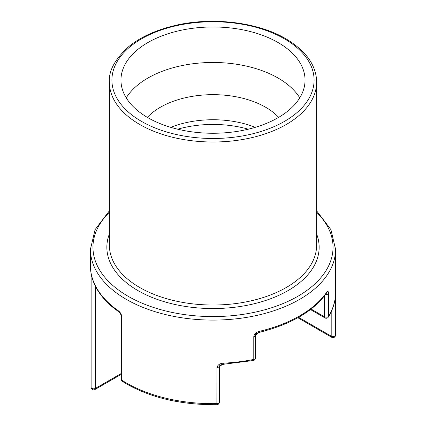 <?xml version="1.0" encoding="UTF-8"?>
<svg xmlns="http://www.w3.org/2000/svg" width="426" height="426" viewBox="0 0 426 426"><rect width="100%" height="100%" fill="white"/><g stroke="black" fill="none" stroke-linecap="round" stroke-linejoin="round"><path stroke-width="0.64" d="M248.342 129.19A80.061 46.221 0 0 0 177.658 129.19M255.259 127.331A74.444 42.978 0 0 0 170.741 127.331M278.647 117.374A74.444 42.978 0 0 0 265.638 107.245A74.444 42.978 0 0 0 147.353 117.374M299.76 97.868A92.048 53.143 0 0 0 278.087 78.043A92.048 53.143 0 0 0 126.24 97.868M278.087 42.541A92.048 53.143 0 0 0 177.775 31.023A92.048 53.143 0 0 0 120.952 80.12A92.048 53.143 0 0 0 147.913 117.698A92.048 53.143 0 0 0 248.225 129.216A92.048 53.143 0 0 0 305.048 80.12A92.048 53.143 0 0 0 278.087 42.541M223.794 363.154A122.571 70.769 0 0 0 253.779 359.4A2.529 0.687 -101.5 0 1 253.443 360.497L223.698 364.225L223.794 363.154C220.093 363.298 217.798 364.752 216.909 367.521L216.871 404.7A2.529 2.529 0 0 0 219.353 402.171A2.529 1.459 180 0 1 218.613 403.204A2.529 1.459 180 0 1 216.909 403.63A122.571 70.769 0 0 1 126.33 382.942A122.571 70.769 0 0 1 121.884 380.237A2.529 1.534 -57.3 0 0 122.4 381.387L126.852 384.098C151.81 398.102 181.817 404.972 216.871 404.7M259.072 331.412C256.005 332.259 254.242 334.016 253.779 336.7A2.529 1.459 0 0 0 255.467 335.321L258.699 332.525A2.529 0.777 -103.2 0 0 259.072 331.412A122.571 70.769 0 0 0 326.582 292.438C327.786 290.814 328.451 291.171 328.59 293.509L328.59 316.204A122.571 70.769 0 0 0 335.097 298.892C335.374 296.741 335.512 296.789 335.512 299.047L335.512 335.155A2.529 2.061 3.2 0 1 335.507 335.251L335.571 249.327A122.571 70.769 180 0 1 259.908 314.707A122.571 70.769 180 0 1 126.33 299.366A122.571 70.769 180 0 1 90.429 249.327L90.429 265.835A122.571 70.769 0 0 0 118.508 310.911A2.529 1.592 124.9 0 0 119.008 312.05L112.219 306.837C103.497 299.366 97.41 291.432 93.96 283.034C91.595 277.326 90.418 271.596 90.429 265.835M122.4 381.387A2.529 2.529 0 0 1 121.24 379.262A2.529 1.459 0 0 0 121.884 380.237L121.884 317.301C121.644 314.633 120.515 312.503 118.508 310.911M335.198 298.248L335.076 299.148A2.529 2.055 -171.3 0 0 335.097 298.892M335.076 299.148C334.17 305.181 331.934 311.145 328.366 317.04A2.529 1.944 -148.6 0 0 328.59 316.204A2.529 1.459 0 0 1 327.993 316.752A2.529 1.459 0 0 1 324.42 316.752L324.42 295.889M326.407 293.184L326.311 293.344A2.529 1.912 -144.9 0 0 326.311 293.338A2.529 1.912 -144.9 0 0 326.582 292.438M91.137 387.207A2.529 1.459 0 0 0 91.121 387.362A2.529 1.459 0 0 0 91.862 388.395A2.529 1.459 0 0 0 95.435 388.395L121.24 373.501M316.619 82.186A103.619 59.821 180 0 1 252.655 137.454A103.619 59.821 180 0 1 139.733 124.483A103.619 59.821 180 0 1 109.381 82.186L109.381 245.2A103.619 59.821 0 0 0 139.733 287.502A103.619 59.821 0 0 0 252.655 300.468A103.619 59.821 0 0 0 316.619 245.2L316.619 82.186C316.63 77.133 315.56 72.09 313.408 67.063C308.972 56.514 299.75 47.068 285.745 38.723C257.794 22.083 211.413 16.513 174.08 25.72C155.399 30.262 140.319 37.206 128.849 46.541C115.047 58.964 108.555 70.844 109.381 82.186M141.517 121.389A101.09 58.362 0 0 0 284.483 121.389A101.09 58.362 0 0 0 284.483 38.851A101.09 58.362 0 0 0 141.517 38.851A101.09 58.362 0 0 0 141.517 121.389M316.619 233.97A106.143 61.28 180 0 1 264.077 300.985A106.143 61.28 180 0 1 137.944 290.596A106.143 61.28 180 0 1 109.381 233.97M109.381 212.27A120.047 69.31 0 0 0 128.114 296.272A120.047 69.31 0 0 0 286.352 302.13A120.047 69.31 0 0 0 316.619 212.27M298.621 317.333L331.199 336.141A2.529 1.459 180 0 0 334.772 336.141A2.529 1.459 180 0 0 335.512 335.155A122.571 70.769 0 0 0 335.571 332.903M253.443 360.497A2.529 2.529 0 0 0 255.467 358.021A2.529 1.459 0 0 1 254.727 359.054A2.529 1.459 0 0 1 253.779 359.4L253.779 336.7M95.435 286.251L95.435 388.395A2.529 1.459 -120 0 1 94.913 389.55L121.24 374.353M311.071 309.042L324.42 316.752A2.529 1.459 120 0 0 324.942 317.908A2.529 2.529 0 0 0 328.366 317.04M297.875 317.759L331.721 337.296A2.529 1.459 120 0 1 331.199 336.141L331.199 311.773M334.953 299.915A2.529 1.459 0 0 0 335.512 299.047M325.528 294.425A2.529 1.459 0 0 0 328.59 293.509M219.353 402.171L219.353 366.062A2.529 1.459 180 0 1 216.909 367.521M121.884 317.301A2.529 1.459 180 0 1 121.24 316.326L121.24 316.326C120.76 313.989 120.015 312.567 119.008 312.05M94.913 389.55A2.529 2.529 0 0 1 91.121 387.362L91.121 273.508M335.571 249.327L330.927 229.646L316.619 210.838M109.381 210.838L95.078 229.646L90.429 249.327M331.721 337.296A2.529 2.529 0 0 0 335.507 335.251M310.437 309.532L324.942 317.908M255.467 358.021L255.467 335.321C255.866 334.793 255.014 333.989 258.699 332.525C290.836 324.463 313.376 311.406 326.311 293.338M223.698 364.225C221.163 364.704 219.944 365.071 220.034 365.338L219.385 365.987L223.698 364.225L219.353 366.062M121.24 379.262L121.24 316.326"/></g></svg>
